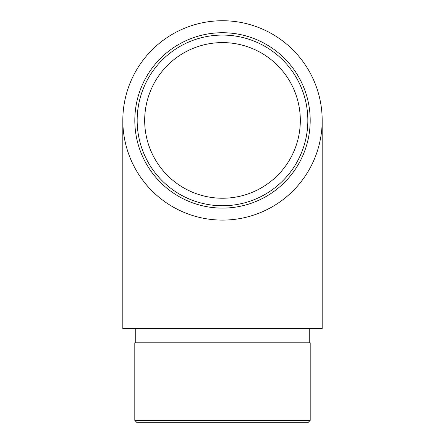 <?xml version="1.0" encoding="UTF-8"?>
<svg xmlns="http://www.w3.org/2000/svg" width="445" height="445" viewBox="0 0 445 445"><rect width="100%" height="100%" fill="white"/><g stroke="black" fill="none" stroke-linecap="round" stroke-linejoin="round"><path stroke-width="0.67" d="M222.5 198.231A77.819 77.819 0 0 0 300.319 120.417A77.819 77.819 0 0 0 222.5 42.598A77.819 77.819 0 0 0 144.681 120.417A77.819 77.819 0 0 0 222.5 198.231M144.686 119.939L144.77 116.751M145.782 133.456L146.188 135.647M122.82 120.417L122.82 328.71L322.18 328.71L322.18 120.417A99.68 99.68 0 0 0 222.5 20.737A99.68 99.68 0 0 0 122.82 120.417A99.68 99.68 0 0 0 222.5 220.097A99.68 99.68 0 0 0 322.18 120.417M307.84 120.417A85.34 85.34 0 0 0 179.83 46.508A85.34 85.34 0 0 0 179.83 194.32A85.34 85.34 0 0 0 307.84 120.417M310.193 120.417A87.693 87.693 0 0 1 178.656 196.356A87.693 87.693 0 0 1 178.656 44.472A87.693 87.693 0 0 1 310.193 120.417M310.193 342.817L134.807 342.817L134.807 420.397L310.193 420.397L310.193 342.817M310.193 420.397L307.84 422.75L137.16 422.75L134.807 420.397M144.77 116.774L144.731 117.703M309.253 342.817L309.253 328.71M135.747 342.817L135.747 328.71"/></g></svg>
